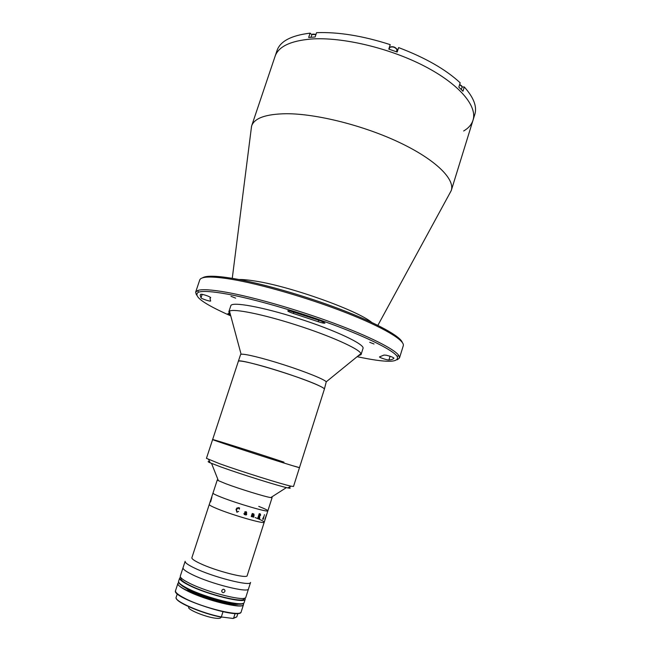 <?xml version="1.0" encoding="UTF-8"?>
<svg xmlns="http://www.w3.org/2000/svg" width="651" height="651" viewBox="0 0 651 651"><rect width="100%" height="100%" fill="white"/><g stroke="black" fill="none" stroke-linecap="round" stroke-linejoin="round"><path stroke-width="0.98" d="M386.181 355.194L384 355.055L379.509 356.886C379.061 357.464 387.426 360.223 388.924 359.987C391.617 359.751 393.285 359.14 393.912 358.156L393.92 358.14C393.082 357.261 390.502 356.276 386.181 355.194M289.687 310.828L287.75 310.812C287.994 311.43 289.866 312.317 293.373 313.473L318.225 321.708C322.05 322.977 324.304 323.425 324.995 323.059L320.935 320.951L289.687 310.828M202.184 294.317L200.793 294.26L200.15 295.139L200.996 297.849C201.55 298.809 210.664 301.771 210.655 300.982L209.98 298.597L210.712 297.662C209.541 296.563 206.701 295.448 202.184 294.317L200.996 297.849M357.139 356.683C386.491 362.9 399.828 362.786 397.134 356.357C392.919 350.181 368.206 337.657 332.384 324.418C296.612 311.194 254.02 298.98 227.345 294.114C212.259 291.404 202.648 290.769 198.506 292.201C192.558 295.847 203.307 303.732 230.755 315.865M196.431 294.936L195.634 292.177L197.692 290.509C201.867 289.02 211.591 289.638 226.857 292.348C253.866 297.23 297.059 309.599 333.304 323.018C369.597 336.453 394.579 349.18 398.786 355.462L399.478 358.017L397.216 359.791M399.478 358.017L403.278 345.73C405.166 340.506 383.496 327.396 345.95 312.692C308.484 298.003 260.473 284.088 231.227 279.23C211.526 276.081 201.029 276.333 199.735 279.987L195.634 292.177M202.428 277.896C205.822 275.528 215.872 275.69 232.578 278.384C260.115 282.941 304.391 295.562 340.571 309.363C376.799 323.181 400.332 336.241 402.318 342.459M229.412 313.676L227.996 313.481L230.242 314.539M235.646 298.142L230.975 296.286L235.646 298.142M374.032 343.988L369.695 342.312L374.032 343.988M251.099 129.793L251.628 125.96C254.346 118.1 265.917 114.015 286.342 113.722C316.598 113.656 364.112 125.61 399.917 142.715C435.812 159.829 455.049 179.131 451.298 190.45L449.475 193.868M251.628 125.96L275.088 56.295C278.433 46.587 290.476 40.826 311.219 39.027C341.905 36.806 389.184 47.897 424.265 66.052C459.427 84.215 477.59 106.227 473.008 120.223C471.609 124.569 468.5 128.157 463.683 130.981M396.947 51.95L398.632 47.596L397.2 52.047L388.793 49.102L390.226 44.65C362.908 35.846 338.349 31.858 316.565 32.672L315.125 36.993L308.664 37.449L310.096 33.144C291.225 35.447 280.207 41.249 277.025 50.55L275.088 56.295C278.433 46.587 290.476 40.826 311.219 39.027C341.905 36.806 389.184 47.897 424.265 66.052C459.427 84.215 477.59 106.227 473.008 120.223L474.807 114.43C477.216 106.658 473.708 97.504 464.277 86.957L462.137 86.998M389.656 47.669L389.453 47.043M311.845 34.682L310.096 33.144M397.826 49.199L396.98 49.826M464.277 86.957L462.942 91.246L458.833 87.136L460.184 82.823C445.764 69.421 425.249 57.679 398.632 47.596M230.454 314.726L228.786 311.886L229.486 311.145C233.351 308.354 262.89 314.238 296.042 324.922C330.26 335.794 359.45 348.96 360.923 353.599L361.061 354.608L358.042 355.942M228.786 311.886L230.804 305.815C231.146 301.323 262.101 306.767 298.15 318.396C335.306 330.179 365.48 344.582 362.973 348.505L361.061 354.608M240.544 354.649L241.106 354.299C243.938 353.444 262.825 358.017 283.746 364.763C305.335 371.664 324.442 379.395 326.257 381.803L324.369 389.176C325.565 387.727 305.352 379.46 281.468 371.827C258.26 364.332 238.25 359.58 238.331 361.378C236.492 357.505 298.768 376.075 318.298 385.351C322.505 387.288 324.532 388.566 324.369 389.176L299.484 467.613L292.73 465.734C272.004 459.525 209.614 439.116 212.625 439.555L226.092 444.316C251.774 452.966 301.649 468.777 299.484 467.613L293.511 486.46L291.03 486.159C282.444 484.417 240.886 471.381 219.737 463.764L206.448 458.337L240.544 354.649M283.982 462.161C258.301 453.568 211.868 438.831 212.625 439.555M288.914 487.322C290.956 488.299 290.598 488.494 287.84 487.916C279.629 486.313 240.593 474.099 220.673 466.865L210.2 462.837C207.62 461.689 207.449 461.323 209.671 461.73M310.991 37.237L311.935 34.519L315.947 34.527M312.659 34.104L316.02 34.316M389.721 47.482L389.778 47.377C392.748 46.384 395.157 47.157 396.988 49.688L396.915 50.005M390.559 46.905C392.968 46.359 394.994 47.002 396.638 48.849M459.606 84.663L462.177 86.762L461.331 89.561M459.671 84.459L461.836 86.013M190.312 590.351L190.515 591.401M228.859 603.599L229.372 602.972M218.028 479.771L217.312 479.868L218.378 480.65L225.71 483.693C239.251 488.836 265.698 496.973 270.783 497.584L272.11 497.559L271.581 497.071M255.176 517.545C261.206 519.962 264.225 521.524 264.225 522.24C264.965 524.405 233.408 515.421 217.515 508.87C211.933 506.592 209.183 505.135 209.264 504.492C209.183 505.135 211.933 506.592 217.515 508.87C233.408 515.421 264.965 524.405 264.225 522.24L247.185 575.606C247.502 579.105 215.473 570.894 199.792 563.327C194.283 560.706 191.638 558.843 191.874 557.736L212.983 493.108C212.934 493.653 215.709 495.02 221.307 497.234C237.241 503.565 268.692 512.711 267.87 510.832C267.83 510.221 264.794 508.748 258.748 506.405M189.49 589.969L189.587 591.035M229.909 603.77L230.267 603.135M194.38 567.989C212.869 577.079 250.96 586.738 250.562 582.425L248.511 588.87C248.845 593.37 210.688 583.825 192.232 574.597C210.688 583.825 248.845 593.37 248.511 588.87L245.834 597.26C246.094 602.02 207.848 592.613 189.425 583.19C182.988 579.96 179.953 577.592 180.303 576.094L183.045 567.721C182.719 569.137 185.779 571.423 192.232 574.597C185.779 571.423 182.719 569.137 183.045 567.721L185.144 561.292C184.843 562.635 187.919 564.873 194.38 567.989M228.078 602.745L227.289 603.314M191.801 591.857L191.5 590.929M211.86 497.218L210.639 501.88L211.86 497.218M210.729 500.936L211.827 497.559M239.519 507.935L239.373 509.147L238.412 507.772L236.541 509.562L236.988 512.077L238.648 511.369L236.907 512.264L236.044 509.399L238.535 507.609L239.527 507.926L239.194 509.147M217.312 479.868L212.983 493.108C212.934 493.653 215.709 495.02 221.307 497.234C237.241 503.565 268.692 512.711 267.87 510.832L272.11 497.559M266.381 514.998L264.933 519.286M266.536 514.648L265.217 519.01M266.3 515.014L265.169 519.042M245.712 514.583L244.613 514.664L243.905 513.606L246.249 512.931L245.923 511.857L244.621 512.003L245.964 511.662L246.696 512.736L246.216 514.868L246.729 514.461L246.045 515.022L244.255 514.502M253.678 514.087L252.621 514.453L252.23 516.772L251.262 516.512L252.214 513.541L252.905 513.59L252.71 514.192L253.687 513.875L254.093 515.014L253.727 517.179L252.808 516.935L253.817 514.835L253.597 514.062L252.629 514.453L252.124 516.536M260.327 513.932L260.628 515.128L259.684 516.162L259.684 518.619L259.033 516.048L258.561 518.367L257.772 518.188L259.22 513.663L260.205 513.891L260.644 515.128L259.676 516.162L259.635 518.399M264.469 514.672L264.241 515.348M263.736 516.699L263.378 519.262L262.597 519.164L263.736 516.699M246.184 513.118L244.353 513.663L244.727 514.493L245.777 514.388L246.184 513.118L244.353 513.663L244.54 514.404M246.729 514.461L245.899 514.957M246.363 511.832L246.127 514.827M246.184 511.971L244.686 512.313M259.09 515.861L260.319 515.12L259.839 514.013L259.09 515.861L260.115 514.087M257.772 518.188L258.61 518.18M259.383 516.129L258.496 518.147M259.244 518.522L259.733 518.424M251.262 516.512L252.279 516.585M252.808 516.927L253.784 516.984M253.833 513.924L253.63 516.943M252.702 514.184L252.897 513.59M262.605 519.156L263.427 519.075M264.062 516.113L263.207 519.05M238.648 511.369L236.907 512.256L236.044 509.399L237.07 507.853M239.177 508.846L238.412 507.772L237.355 508.105M221.788 590.538C222.87 588.927 223.928 588.854 224.945 590.319L224.92 591.377C223.854 593.004 222.805 593.077 221.771 591.588L221.788 590.538L222.74 589.505M181.1 577.917L180.937 578.422C180.596 579.886 183.517 582.181 189.718 585.306C207.425 594.404 244.174 603.404 243.954 598.782L244.117 598.269M180.563 577.242L179.668 578.031C179.31 579.545 182.345 581.929 188.782 585.176C207.189 594.648 245.46 604.014 245.215 599.197L244.947 598.041M177.292 593.834L176.161 597.301C173.662 600.954 201.419 613.177 221.324 616.953L223.008 611.712M221.324 616.953L232.846 618.442L236.793 616.888L233.367 618.401M235.101 613.47L233.579 618.247M220.958 617.107L220.803 617.596C220.526 618.32 218.996 618.548 216.222 618.279C206.668 617.49 187.089 609.596 188.709 607.228L188.871 606.74M232.415 603.501L232.228 604.087M232.505 604.12L232.448 603.501M238.648 604.12C233.335 605.926 206.546 598.953 191.695 591.8L182.117 585.867M293.87 311.959L293.373 313.473M238.901 279.515C242.945 279.417 248.462 279.946 255.444 281.094C290.606 286.448 357.456 310.381 371.786 322.44M318.721 320.178L318.225 321.708M390.071 356.276L388.924 359.987M244.182 602.435C243.783 608.14 206.115 598.513 187.74 589.082C180.832 585.404 177.788 582.791 178.61 581.253C178.244 582.808 181.271 585.216 187.7 588.488C206.098 598.033 244.394 607.342 244.182 602.435L245.215 599.197M243.018 603.347C240.569 607.082 205 598.066 187.952 589.212M221.633 617.238C203.617 613.901 177.43 603.005 176.413 598.578M241.171 611.891L243.482 604.633C243.677 609.613 205.35 600.336 186.967 590.742C180.539 587.454 177.52 585.021 177.894 583.451L175.526 590.693C175.127 592.337 178.13 594.835 184.542 598.179C202.892 607.944 241.293 617.091 241.171 611.891C240.699 620.134 171.083 597.651 175.526 590.693M240.211 612.786C235.011 617.962 176.974 599.213 175.778 591.979M188.351 590.4L189.254 590.555M189.351 590.254L187.887 590.001M178.789 582.629C168.056 587.731 248.959 613.86 243.238 603.444M198.506 292.201L197.692 290.509M232.261 278.335L251.563 126.148M451.298 190.45L473.008 120.223M377.865 325.362L451.233 190.637M397.134 356.357L398.786 355.462M210.411 297.295L209.98 298.597M241.106 354.299L229.486 311.145M326.257 381.803L360.923 353.599M210.2 462.837L208.629 459.549M287.84 487.916L291.03 486.159M396.369 51.738L396.955 49.899M389.152 49.224L389.68 47.572M270.783 497.584L286.416 487.591M218.378 480.65L211.542 463.406M189.156 590.839L189.376 590.172M230.104 603.803L230.242 603.371M264.225 522.24L267.87 510.832M223.806 589.277L224.945 590.319M178.61 581.253L179.668 578.031M221.584 617.221C201.753 613.502 173.622 601.345 176.161 597.301M237.9 613.405L236.793 616.888M178.765 582.572L177.894 583.451M243.482 604.633L243.287 603.412"/></g></svg>
